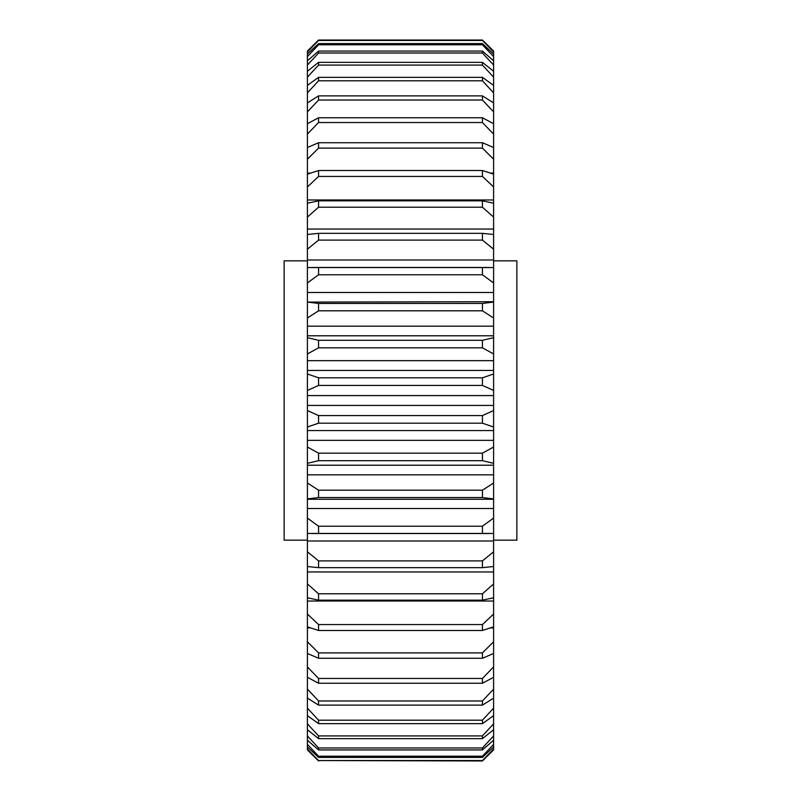 <?xml version="1.0" encoding="UTF-8"?>
<svg xmlns="http://www.w3.org/2000/svg" width="801" height="801" viewBox="0 0 801 801"><rect width="100%" height="100%" fill="white"/><g stroke="black" fill="none" stroke-linecap="round" stroke-linejoin="round"><path stroke-width="1.2" d="M307.404 260.846L284.125 260.846L284.125 540.154L307.404 540.154M493.596 260.846L516.875 260.846L516.875 540.154L493.596 540.154M307.404 405.426L307.404 410.553L318.568 415.579L482.432 415.579L493.596 410.553L493.596 405.426L307.404 405.426L307.404 373.977L318.568 377.822L482.432 377.822L493.596 373.977L493.596 370.442L307.404 370.442L307.404 373.977M493.596 405.426L493.596 390.447L482.432 385.421L318.568 385.421L307.404 390.447M493.596 395.574L307.404 395.574M493.596 370.442L493.596 353.972L482.432 347.824L318.568 347.824L307.404 353.972L307.404 337.682L318.568 340.315L482.432 340.315L493.596 337.682L493.596 335.789L307.404 335.789L307.404 337.682M493.596 360.65L307.404 360.65L307.404 353.972M493.596 335.789L493.596 318.007L482.432 310.808L318.568 310.808L307.404 318.007L307.404 302.077L318.568 303.459L482.432 303.459L493.596 302.077L493.596 292.485L307.404 292.485L307.404 267.554L493.596 267.554L493.596 259.995L307.404 259.995L307.404 234.483L318.568 233.341L482.432 233.341L493.596 234.483L493.596 229.046L307.404 229.046L307.404 203.234L318.568 200.831L482.432 200.831L493.596 203.234L493.596 199.97L307.404 199.97L307.404 174.147L318.568 170.523L482.432 170.523L493.596 174.147L493.596 173.096L490.633 173.096M493.596 326.167L307.404 326.167L307.404 318.007M493.596 301.727L307.404 302.077M493.596 292.485L493.596 282.953L482.432 274.773L318.568 274.773L307.404 282.953M493.596 199.97L493.596 186.963L482.432 176.43L318.568 176.43L307.404 186.963M493.596 229.046L493.596 217.071L482.432 207.209L318.568 207.209L307.404 217.071M493.596 259.995L493.596 249.181L482.432 240.11L318.568 240.11L307.404 249.181M493.596 173.096L493.596 159.199L482.432 148.105L318.568 148.105L307.404 159.199L307.404 147.534L318.568 142.728L482.432 142.728L493.596 147.534L493.596 134.077L482.432 122.543L318.568 122.543L307.404 134.077L307.404 123.704L318.568 117.757L482.432 117.757L493.596 123.704L493.596 111.88L482.432 100.025L318.568 100.025L307.404 111.88L307.404 102.898L318.568 95.88L482.432 95.88L493.596 102.898L493.596 92.846L482.432 80.801L318.568 80.801L307.404 92.846L307.404 85.357L318.568 77.347L482.432 77.347L493.596 85.357L493.596 77.176L482.432 65.081L318.568 65.081L307.404 77.176L307.404 71.259L318.568 62.348L482.432 62.348L493.596 71.259L493.596 65.051L482.432 53.026L318.568 53.026L307.404 65.051L307.404 60.776L318.568 51.064L482.432 51.064L493.596 60.776L493.596 56.601L482.432 44.786L318.568 44.786L307.404 56.601L307.404 54.017L318.568 43.604L482.432 43.604L493.596 54.017L493.596 51.915L482.432 40.45L318.568 40.45L307.404 51.915L307.404 51.054L318.568 40.05L482.432 40.05L493.596 51.054L482.432 40.45M307.404 123.704L307.404 111.88M307.404 102.898L307.404 92.846M310.367 173.096L307.404 173.096L307.404 159.199M307.404 147.534L307.404 134.077M307.404 71.259L307.404 65.051M307.404 60.776L307.404 56.601M307.404 749.946L318.568 760.95L307.404 749.946L307.404 749.085L318.568 760.549L482.432 760.549L493.596 749.085L493.596 746.983L482.432 757.396L318.568 757.396L307.404 746.983L307.404 749.085M482.432 760.549L493.596 749.946L482.432 760.95L318.568 760.549M307.404 740.224L307.404 744.399L318.568 756.214L482.432 756.214L493.596 744.399L493.596 740.224L482.432 749.936L318.568 749.936L307.404 740.224L307.404 735.949L318.568 747.974L482.432 747.974L493.596 735.949L493.596 729.741L482.432 738.652L318.568 738.652L307.404 729.741L307.404 735.949M307.404 677.296L307.404 689.12L318.568 700.975L482.432 700.975L493.596 689.12L493.596 677.296L482.432 683.243L318.568 683.243L307.404 677.296L307.404 666.923L318.568 678.457L482.432 678.457L493.596 666.923L493.596 653.466L482.432 658.272L318.568 658.272L307.404 653.466L307.404 666.923M307.404 698.102L307.404 708.154L318.568 720.199L482.432 720.199L493.596 708.154L493.596 698.102L482.432 705.12L318.568 705.12L307.404 698.102L307.404 689.12M307.404 715.643L307.404 723.824L318.568 735.919L482.432 735.919L493.596 723.824L493.596 715.643L482.432 723.653L318.568 723.653L307.404 715.643L307.404 708.154M307.404 541.005L307.404 551.819L318.568 560.89L482.432 560.89L493.596 551.819L493.596 541.005L307.404 541.005L307.404 518.047L318.568 526.227L482.432 526.227L493.596 518.047L493.596 508.515L307.404 508.515L307.404 518.047M493.596 518.047L493.596 533.446L307.404 533.446M307.404 571.954L307.404 583.929L318.568 593.791L482.432 593.791L493.596 583.929L493.596 571.954L307.404 571.954L307.404 551.819M493.596 551.819L493.596 566.517L482.432 567.659L318.568 567.659L307.404 566.517M310.367 627.904L307.404 627.904L307.404 641.801L318.568 652.895L482.432 652.895L493.596 641.801L493.596 627.904L490.633 627.904M493.596 614.037L493.596 626.853L482.432 630.477L318.568 630.477L307.404 626.853L307.404 614.037L318.568 624.57L482.432 624.57L493.596 614.037L493.596 601.03L307.404 601.03L307.404 614.037M493.596 583.929L493.596 597.766L482.432 600.169L318.568 600.169L307.404 597.766L307.404 583.929M493.596 508.515L493.596 498.923L482.432 497.541L318.568 497.541L307.404 498.923L307.404 482.993L318.568 490.192L482.432 490.192L493.596 482.993L493.596 474.833L307.404 474.833L307.404 482.993M307.404 508.515L307.404 498.923M493.596 474.833L493.596 463.318L482.432 460.685L318.568 460.685L307.404 463.318L307.404 447.028L318.568 453.176L482.432 453.176L493.596 447.028L493.596 440.35L307.404 440.35L307.404 447.028M493.596 465.211L307.404 465.211L307.404 463.318M493.596 440.35L493.596 427.023L482.432 423.178L318.568 423.178L307.404 427.023L307.404 410.553M493.596 430.558L307.404 430.558L307.404 427.023M307.404 54.017L307.404 51.915M318.568 40.45L307.404 51.054M318.568 453.176L318.568 460.685M482.432 460.685L482.432 453.176M318.568 490.192L318.568 497.541M482.432 497.541L482.432 490.192M318.568 624.57L318.568 630.477M482.432 630.477L482.432 624.57M318.568 593.791L318.568 600.169M482.432 600.169L482.432 593.791M318.568 560.89L318.568 567.659M482.432 567.659L482.432 560.89M318.568 526.227L318.568 533.326M482.432 533.326L482.432 526.227M318.568 720.199L318.568 723.653M482.432 723.653L482.432 720.199M318.568 652.895L318.568 658.272M482.432 658.272L482.432 652.895M318.568 700.975L318.568 705.12M482.432 705.12L482.432 700.975M318.568 678.457L318.568 683.243M482.432 683.243L482.432 678.457M318.568 735.919L318.568 738.652M482.432 738.652L482.432 735.919M318.568 747.974L318.568 749.936M482.432 749.936L482.432 747.974M318.568 756.214L318.568 757.396M482.432 757.396L482.432 756.214M318.568 43.604L318.568 44.786M482.432 44.786L482.432 43.604M318.568 51.064L318.568 53.026M482.432 53.026L482.432 51.064M318.568 62.348L318.568 65.081M482.432 65.081L482.432 62.348M318.568 142.728L318.568 148.105M482.432 148.105L482.432 142.728M318.568 77.347L318.568 80.801M482.432 80.801L482.432 77.347M318.568 117.757L318.568 122.543M482.432 122.543L482.432 117.757M318.568 95.88L318.568 100.025M482.432 100.025L482.432 95.88M318.568 233.341L318.568 240.11M482.432 240.11L482.432 233.341M318.568 200.831L318.568 207.209M482.432 207.209L482.432 200.831M318.568 170.523L318.568 176.43M482.432 176.43L482.432 170.523M318.568 267.674L318.568 274.773M482.432 274.773L482.432 267.674M318.568 303.459L318.568 310.808M482.432 310.808L482.432 303.459M318.568 340.315L318.568 347.824M482.432 347.824L482.432 340.315M318.568 415.579L318.568 423.178M482.432 423.178L482.432 415.579M318.568 377.822L318.568 385.421M482.432 385.421L482.432 377.822M307.404 85.357L307.404 77.176M307.404 746.983L307.404 744.399M307.404 729.741L307.404 723.824M307.404 653.466L307.404 641.801M307.404 627.904L307.404 626.853M307.404 601.03L307.404 597.766M307.404 474.833L307.404 465.211M307.404 440.35L307.404 430.558M307.404 370.442L307.404 360.65M307.404 335.789L307.404 326.167M307.404 301.727L307.404 292.485M307.404 267.554L307.404 259.995M307.404 234.483L307.404 229.046M307.404 203.234L307.404 199.97M307.404 174.147L307.404 173.096M493.596 51.054L493.596 51.915M493.596 54.017L493.596 56.601M493.596 60.776L493.596 65.051M493.596 71.259L493.596 77.176M493.596 85.357L493.596 92.846M493.596 102.898L493.596 111.88M493.596 123.704L493.596 134.077M493.596 147.534L493.596 159.199M493.596 174.147L493.596 186.963M493.596 203.234L493.596 217.071M493.596 234.483L493.596 249.181M493.596 267.554L493.596 282.953M493.596 302.077L493.596 318.007M493.596 337.682L493.596 353.972M493.596 373.977L493.596 390.447M493.596 410.553L493.596 427.023M493.596 447.028L493.596 463.318M493.596 482.993L493.596 498.923M493.596 541.005L493.596 533.446M493.596 571.954L493.596 566.517M493.596 601.03L493.596 597.766M493.596 627.904L493.596 626.853M493.596 641.801L493.596 653.466M493.596 666.923L493.596 677.296M493.596 689.12L493.596 698.102M493.596 708.154L493.596 715.643M493.596 723.824L493.596 729.741M493.596 735.949L493.596 740.224M493.596 744.399L493.596 746.983M493.596 749.085L493.596 749.946M489.241 267.474L311.759 267.474M489.241 533.526L311.759 533.526M493.596 499.273L307.404 499.273"/></g></svg>
